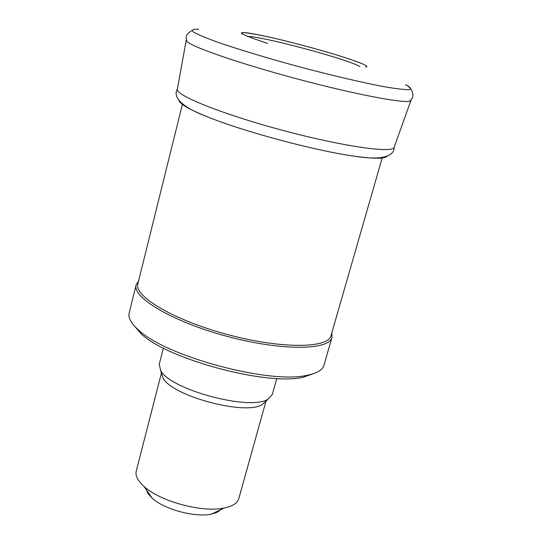 <?xml version="1.0" encoding="UTF-8"?>
<svg xmlns="http://www.w3.org/2000/svg" width="542" height="542" viewBox="0 0 542 542"><rect width="100%" height="100%" fill="white"/><g stroke="black" fill="none" stroke-linecap="round" stroke-linejoin="round"><path stroke-width="0.81" d="M411.046 100.06L409.894 101.09C403.187 103.549 353.404 94.017 296.345 78.705C239.273 63.434 191.394 46.802 186.814 41.321L186.333 39.851M394.197 147.139L394.109 147.383C392.543 153.508 342.036 146.299 282.517 130.317C222.979 114.403 175.635 95.385 177.342 89.295L177.39 89.051M146.184 489.528L148.135 493.789L152.2 498.233C164.28 509.433 195.357 517.759 211.421 514.101L217.159 512.285L220.973 509.568M161.435 373.072L136.245 471.059C135.141 475.7 137.77 480.869 144.131 486.56C160.303 501.519 202.755 512.895 224.239 508.023C232.593 506.275 237.457 503.112 238.819 498.545L266 401.087M161.53 373.384L162.871 377.713C170.987 395.877 246.319 416.066 262.436 404.393L265.763 401.31M163.386 348.093L159.273 364.136L160.52 370.139C169.179 389.529 251.061 411.466 268.256 399.007L272.335 394.427L276.799 378.479M133.054 324.414L141.035 333.743C167.729 359.346 267.409 386.053 303.33 377.225L314.902 373.14M138.556 281.027L136.144 284.909L129.179 313.032C128.007 317.829 131.184 323.527 138.705 330.139C166.279 356.568 270.052 384.373 307.151 375.274C316.968 373.309 322.571 369.962 323.953 365.22L331.982 337.381L331.833 332.815M136.144 284.909C131.997 297.612 173.162 322.002 227.288 336.419C281.379 350.999 329.224 350.457 331.982 337.381M182.383 104.416L137.844 283.9C133.766 296.386 174.402 320.397 227.775 334.617C281.102 348.987 328.303 348.513 331.013 335.661L382.185 157.952M247.362 36.45C250.221 36.287 256.983 37.33 267.64 39.593C289.57 44.227 324.062 53.556 343.94 60.23C352.503 63.102 357.822 65.223 359.895 66.598M242.118 34.004C238.778 31.409 247.233 32.303 267.491 36.707C292.66 42.222 330.295 52.527 350.999 59.593C364.576 64.241 369.461 66.747 365.66 67.106M267.66 43.428C232.816 31.795 232.755 29.553 267.484 36.693C292.68 42.215 330.329 52.527 351.04 59.593M409.894 101.09L412.279 98.271L412.902 96.503C413.248 91.523 410.822 87.574 405.619 84.654C410.599 87.309 411.744 88.983 409.068 89.681C404.014 89.721 395.084 88.617 382.286 86.361C360.606 82.167 331.033 75.216 299.516 66.869C268.053 58.346 238.961 49.573 218.094 42.364C205.879 37.92 197.593 34.417 193.243 31.849C191.265 29.905 193.094 29.031 198.738 29.221M387.056 156.292C384.508 158.847 373.872 158.84 355.139 156.279C315.905 151.015 243.243 131.543 206.637 116.489C189.131 109.342 179.917 104.023 178.995 100.548M191.854 30.481C187.952 33.157 186.13 35.081 186.387 36.246L186.157 37.683L186.814 41.321M410.951 100.439L394.109 147.383M186.224 40.223L177.342 89.295M394.163 147.221C394.474 151.902 390.552 162.031 355.139 156.279M177.37 89.132C174.768 93.034 173.101 103.766 206.644 116.489M211.421 514.101L224.239 508.023M152.2 498.233L144.131 486.56M262.436 404.393L268.256 399.007M162.871 377.713L160.52 370.139M303.33 377.225L307.151 375.274M141.035 333.743L138.705 330.139"/></g></svg>
